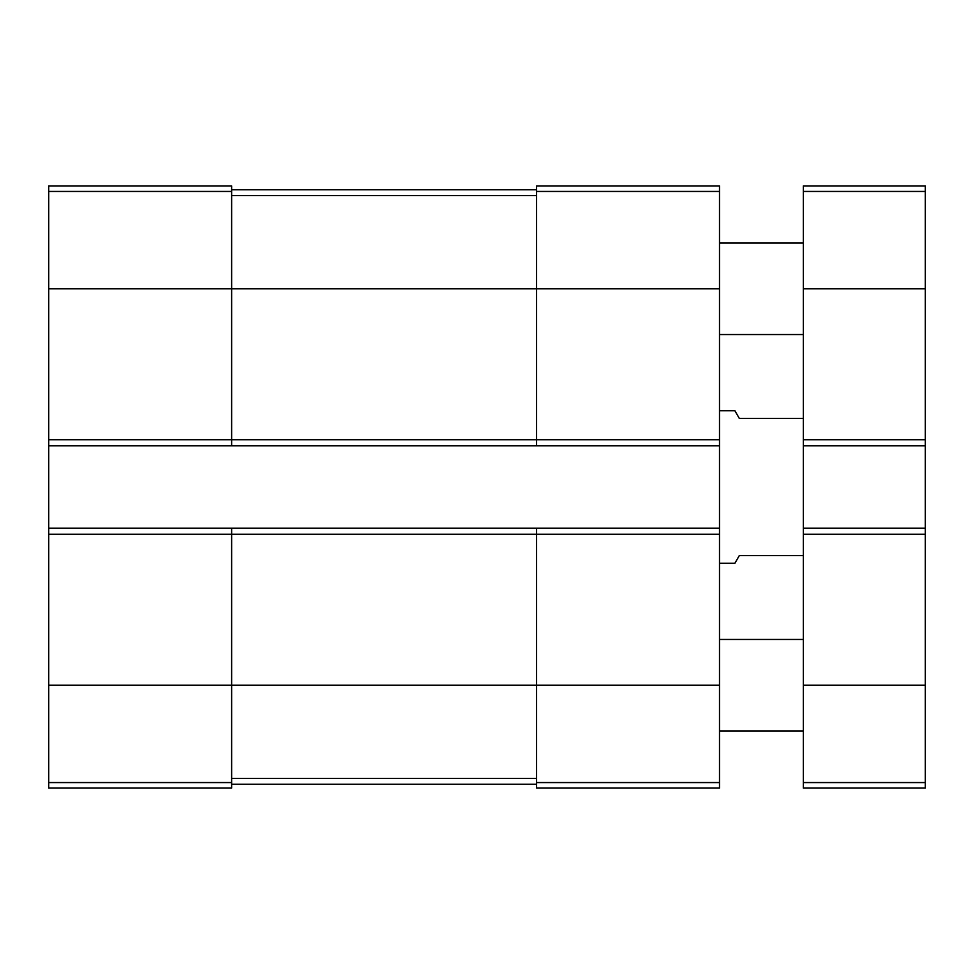 <?xml version="1.0" encoding="UTF-8"?>
<svg xmlns="http://www.w3.org/2000/svg" width="974" height="974" viewBox="0 0 974 974"><rect width="100%" height="100%" fill="white"/><g stroke="black" fill="none" stroke-linecap="round" stroke-linejoin="round"><path stroke-width="1.46" d="M48.7 439.737L231.642 439.737L231.642 445.836L48.7 445.836L48.7 185.912L231.642 185.912L231.642 288.815L719.494 288.815L719.494 788.088L536.552 788.088L536.552 782.56L719.494 782.56M536.552 191.44L719.494 191.44L719.494 185.912L536.552 185.912L536.552 439.737L231.642 439.737L231.642 288.815L48.7 288.815M48.7 445.836L48.7 528.164L231.642 528.164L231.642 534.263L719.494 534.263M48.7 528.164L48.7 788.088L231.642 788.088L231.642 534.263L48.7 534.263M719.494 191.44L719.494 288.815M719.494 439.737L536.552 439.737L536.552 445.836L719.494 445.836M231.642 445.836L536.552 445.836M231.642 528.164L719.494 528.164M536.552 528.164L536.552 782.56M231.642 189.723L536.552 189.723M231.642 784.277L536.552 784.277M803.343 555.606L739.303 555.606L734.907 563.228L719.494 563.228M803.343 418.394L739.303 418.394L734.907 410.772L719.494 410.772M803.343 528.164L925.3 528.164L925.3 788.088L803.343 788.088L803.343 185.912L925.3 185.912L925.3 191.44L803.343 191.44M925.3 528.164L925.3 445.836L803.343 445.836M925.3 445.836L925.3 191.44M803.343 730.926L719.494 730.926M803.343 334.545L719.494 334.545M48.7 191.44L231.642 191.44M48.7 685.185L719.494 685.185M48.7 782.56L231.642 782.56M231.642 195.543L536.552 195.543M231.642 778.457L536.552 778.457M925.3 782.56L803.343 782.56M925.3 685.185L803.343 685.185M925.3 534.263L803.343 534.263M925.3 439.737L803.343 439.737M925.3 288.815L803.343 288.815M803.343 639.455L719.494 639.455M803.343 243.074L719.494 243.074"/></g></svg>
